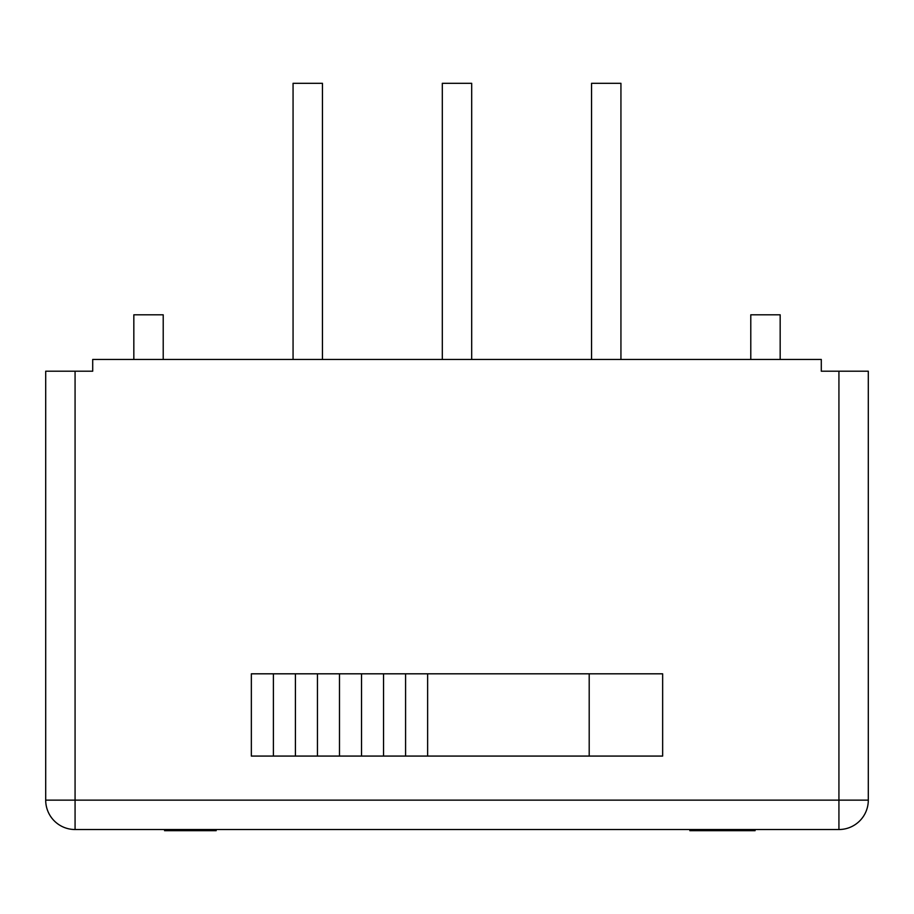 <?xml version="1.0" encoding="UTF-8"?>
<svg xmlns="http://www.w3.org/2000/svg" width="914" height="914" viewBox="0 0 914 914"><rect width="100%" height="100%" fill="white"/><g stroke="black" fill="none" stroke-linecap="round" stroke-linejoin="round"><path stroke-width="1.37" d="M442.307 359.465L442.307 83.3L471.693 83.3L471.693 359.465M591.552 359.465L591.552 83.3L620.937 83.3L620.937 359.465M293.063 359.465L293.063 83.3L322.448 83.3L322.448 359.465M838.926 829.524A29.374 29.374 0 0 0 868.3 800.138L868.3 371.21L821.298 371.21L821.298 359.465L92.702 359.465L92.702 371.21L75.074 371.21L75.074 829.524A29.374 29.374 0 0 1 45.7 800.138A29.374 29.374 0 0 0 75.074 829.524L838.926 829.524L838.926 800.138L45.7 800.138L45.7 371.21L75.074 371.21M662.65 673.812L662.65 756.072L427.626 756.072L427.626 673.812L662.65 673.812L589.199 673.812L589.199 756.072M780.168 359.465L780.168 314.804L750.782 314.804L750.782 359.465M163.218 359.465L163.218 314.804L133.832 314.804L133.832 359.465M273.389 673.812L251.35 673.812L251.35 756.072L273.389 756.072L273.389 673.812L427.626 673.812M427.626 756.072L405.588 756.072L405.588 673.812M405.588 756.072L383.549 756.072L383.549 673.812M383.549 756.072L361.521 756.072L361.521 673.812M361.521 756.072L339.482 756.072L339.482 673.812M339.482 756.072L317.455 756.072L317.455 673.812M317.455 756.072L295.416 756.072L295.416 673.812M295.416 756.072L273.389 756.072M164.554 830.7L216.15 830.7L216.15 829.524M197.378 829.524L197.378 830.7M689.853 830.7L736.307 830.7M692.081 830.7L750.702 830.7M703.14 830.7L755.078 830.7L755.078 829.524M868.3 800.138L838.926 800.138L838.926 371.21"/></g></svg>
